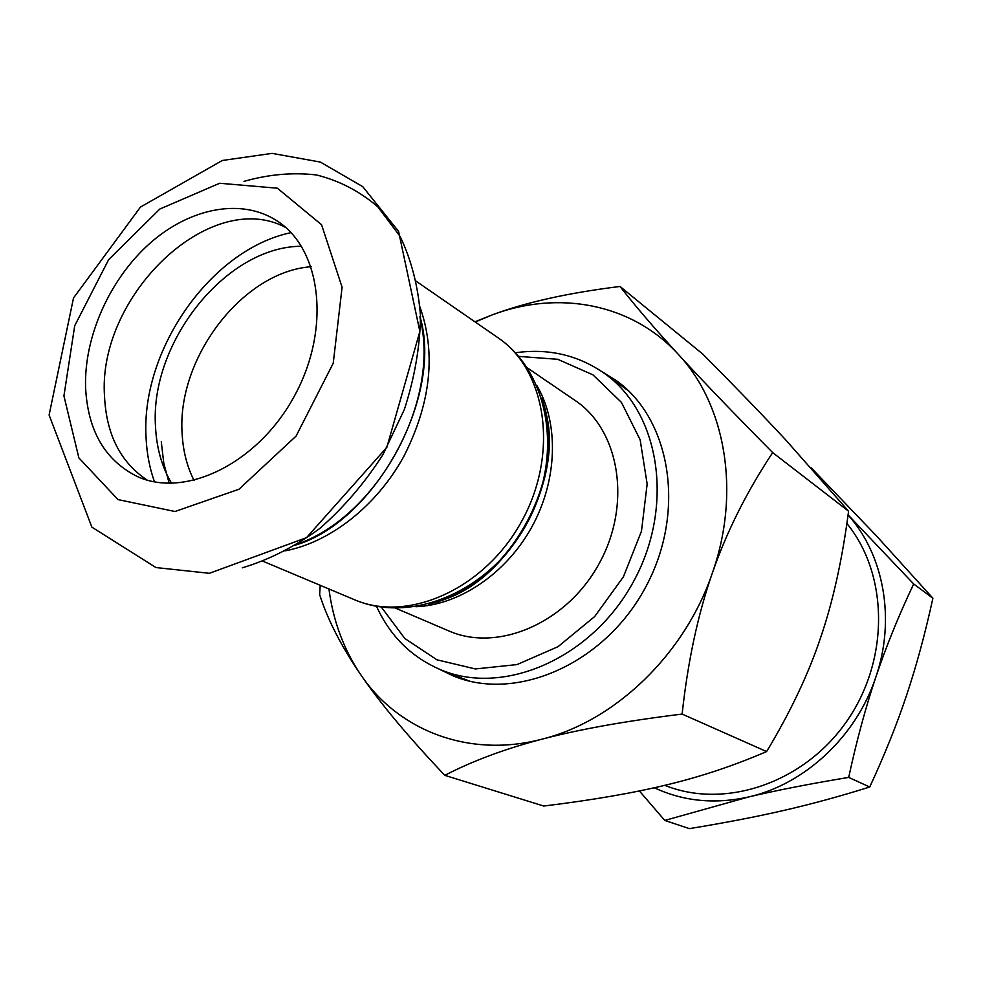 <?xml version="1.0" encoding="UTF-8"?>
<svg xmlns="http://www.w3.org/2000/svg" width="982" height="982" viewBox="0 0 982 982"><rect width="100%" height="100%" fill="white"/><g stroke="black" fill="none" stroke-linecap="round" stroke-linejoin="round"><path stroke-width="1.47" d="M654.319 787.748C683.447 801.361 714.859 804.442 748.554 796.979L664.777 820.436L689.364 828.624C724.483 822.904 755.858 816.864 783.501 810.506C811.12 804.197 839.868 796.365 869.733 786.999C884.708 754.667 897.008 724.053 906.607 695.17C916.292 666.312 925.056 633.991 932.9 598.234L876.545 535.988L810.923 467.542M848.08 514.887L913.677 583.959C898.64 615.714 886.046 646.696 875.907 676.917C895.768 619.028 883.8 554.769 848.067 514.949M664.777 820.436L639.38 790.94M875.907 676.917C865.731 707.089 856.66 740.575 848.693 777.4C810.494 783.71 777.118 790.24 748.554 796.979C804.774 784.36 856.427 736.328 875.907 676.917M932.9 598.234L913.677 583.959M869.733 786.999L848.693 777.4M846.877 523.504C888.342 574.053 889.729 659.069 847.319 720.457C805.191 782.053 727.441 808.886 667.637 786.422L664.691 785.342M444.809 775.35L543.758 806.038C591.962 800.146 632.948 793.088 666.729 784.864C700.596 776.774 733.885 765.678 766.611 751.561C790.289 712.306 808.235 674.499 820.449 638.128C832.908 601.856 842.286 559.544 848.571 511.192L785.956 440.169C763.824 416.343 736.144 387.681 702.928 354.207L620.01 286.474C634.998 305.684 654.454 328.332 678.366 354.428C702.142 380.378 733.579 413.103 772.687 452.616C746.823 491.552 726.692 531.716 712.318 573.107C697.895 614.45 687.842 661.438 682.122 714.074C626.099 720.972 579.503 729.307 542.334 739.078C504.981 748.861 472.477 760.952 444.809 775.35C408.193 736.696 380.206 703.21 360.86 674.88C341.355 646.414 327.62 619.667 319.653 594.626L320.218 585.309M328.945 588.991C333.156 621.005 343.786 649.642 360.86 674.88C398.361 730.608 469.249 758.521 542.334 739.078C615.26 720.923 684.847 654.196 712.318 573.107C740.98 492.277 725.575 404.621 678.366 354.428C631.733 303.168 558.058 290.034 492.289 314.854L475.214 322.01M474.932 321.801L492.289 314.854C526.021 302.272 568.59 292.808 620.01 286.474M772.687 452.616L848.571 511.192M682.122 714.074L766.611 751.561M601.671 371.466L616.021 380.378C671.393 419.461 686.504 513.255 644.892 588.525C603.856 664.102 516.679 701.848 453.942 676.23L438.708 668.926M518.643 356.392L557.715 359.289L593.03 374.891L621.422 402.375L640.141 439.764L647.15 484.003L641.479 531.139L623.447 576.765L594.699 616.524L558.022 646.684L516.974 664.593L475.374 668.951L436.929 659.806L404.78 638.447L381.311 607.072M376.499 606.287C390.357 636.606 412.207 657.94 442.035 670.301C504.699 695.968 592.023 658.001 633.206 582.117C674.99 506.565 659.978 412.538 604.617 373.541C578.153 355.054 548.41 348.131 515.39 352.771M527.236 367.82L575.084 400.447C619.703 430.042 632.04 504.159 599.204 563.484C566.884 623.091 497.764 652.6 448.811 630.923L395.562 608.165M147.19 480.112C120.651 462.522 106.437 434.682 104.534 396.618C97.132 296.257 209.964 187.169 285.627 227.431M85.581 387.473C83.986 336.531 109.923 278.753 150.037 243.205C190.127 207.742 241.805 197.627 277.366 221.097C321.777 249.6 331.069 329.731 294.207 396.397C257.873 463.344 185.34 498.647 137.406 476.565C105.062 460.472 87.779 430.779 85.581 387.473M545.022 410.758C564.098 481.781 511.438 577.895 441.323 600.039M415.914 606.716C459.466 605.121 506.417 573.353 531.999 526.671C557.567 479.989 559.065 423.328 536.97 385.754M428.803 604.004C508.566 587.69 570.8 474.085 541.622 398.066M497.923 337.685C546.581 370.275 559.126 453.574 521.786 521.074C484.998 588.893 408.046 623.153 354.392 599.683C412.624 624.699 490.791 590.268 526.733 523.787C563.41 457.698 550.362 373.307 497.923 337.685L416.073 281.171M419.388 305.377C436.376 352.121 431.196 402.485 403.811 456.446C376.56 506.086 329.94 542.53 284.878 550.89M169.186 483.328L163.785 463.209L161.269 441.74M243.978 181.375C268.675 174.342 292.845 172.206 316.486 174.968C339.306 180.663 359.78 191.294 377.874 206.883L400.091 236.392C411.433 260.034 418.246 286.646 420.529 316.241C419.965 346.904 414.576 377.984 404.363 409.482L382.992 454.556C364.862 482.825 343.786 507.473 319.751 528.488C294.637 546.802 268.81 559.912 242.284 567.829M63.928 395.93L74.718 325.729L108.646 259.641L159.833 209.043L219.637 183.266L277.378 188.2L321.568 224.743L342.092 287.235L333.229 363.254L296.085 436.082L238.982 489.232L175.029 511.499L118 499.593L78.867 457.894L63.928 395.93M154.493 481.855C149.595 468.119 146.784 453.414 146.072 437.727C140.561 349.985 210.934 249.318 291.016 232.648M419.989 317.837C441.127 400.951 377.125 517.76 295.705 544.691M194.031 480.443C187.046 466.622 183.094 451.155 182.161 434.056C176.502 358.393 242.505 271.633 311.122 266.723M171.592 483.34C161.932 467.002 156.58 448.173 155.524 426.851C149.534 342.583 226.044 246.347 301.474 246.261M442.035 670.301L469.58 681.14M604.617 373.541L628.578 390.922M437.1 601.524C508.811 584.192 567.989 476.172 544.003 406.401M262.697 561.127L354.392 599.683M438.303 603.464L437.739 601.315M49.1 415.005L73.503 298L140.487 207.042L222.288 160.483L272.124 153.376L320.341 162.067L362.739 186.654L398.582 231.408L419.866 331.45L386.822 447.387L306.519 537.657L209.399 573.304L155.978 567.559L91.878 527.15L49.1 415.005M419.965 316.56C443.889 396.114 374.535 522.694 294.612 545.354"/></g></svg>
